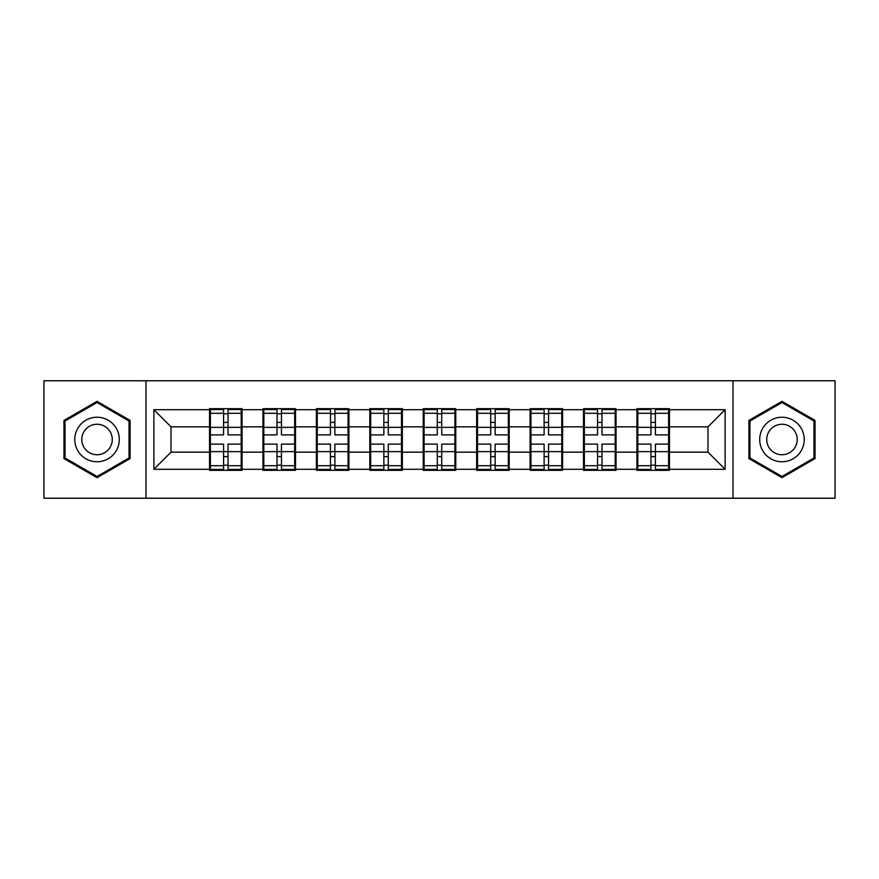 <?xml version="1.0" encoding="UTF-8"?>
<svg xmlns="http://www.w3.org/2000/svg" width="879" height="879" viewBox="0 0 879 879"><rect width="100%" height="100%" fill="white"/><g stroke="black" fill="none" stroke-linecap="round" stroke-linejoin="round"><path stroke-width="1.32" d="M732.998 498.228L835.05 498.228L835.05 380.772L732.998 380.772L732.998 498.228L146.002 498.228L146.002 380.772L43.95 380.772L43.95 498.228L146.002 498.228M669.468 436.929L668.611 436.929M637.791 436.929L636.934 436.929M636.934 442.071L637.791 442.071M668.611 442.071L669.468 442.071M616.047 436.929L615.19 436.929M584.359 436.929L583.502 436.929M583.502 442.071L584.359 442.071M615.19 442.071L616.047 442.071M562.615 436.929L561.758 436.929M530.938 436.929L530.081 436.929M530.081 442.071L530.938 442.071M561.758 442.071L562.615 442.071M509.194 436.929L508.337 436.929M477.517 436.929L476.66 436.929M476.66 442.071L477.517 442.071M508.337 442.071L509.194 442.071M455.772 436.929L454.915 436.929M424.085 436.929L423.228 436.929M423.228 442.071L424.085 442.071M454.915 442.071L455.772 442.071M402.34 436.929L401.483 436.929M370.663 436.929L369.806 436.929M369.806 442.071L370.663 442.071M401.483 442.071L402.34 442.071M348.919 436.929L348.062 436.929M317.242 436.929L316.385 436.929M316.385 442.071L317.242 442.071M348.062 442.071L348.919 442.071M295.498 436.929L294.641 436.929M263.81 436.929L262.953 436.929M262.953 442.071L263.81 442.071M294.641 442.071L295.498 442.071M732.998 380.772L146.002 380.772M707.991 452.169L707.991 426.831L669.468 426.831L669.468 452.169L707.991 452.169L725.12 469.298L725.12 409.702L669.468 409.702L669.468 408.68L636.934 408.68L636.934 426.831L616.047 426.831L616.047 452.169L636.934 452.169L636.934 426.831M725.12 469.298L669.468 469.298L669.468 470.32L636.934 470.32L636.934 469.298L616.047 469.298L616.047 470.32L583.502 470.32L583.502 469.298L562.615 469.298L562.615 470.32L530.081 470.32L530.081 469.298L509.194 469.298L509.194 470.32L476.66 470.32L476.66 469.298L455.772 469.298L455.772 470.32L423.228 470.32L423.228 469.298L402.34 469.298L402.34 470.32L369.806 470.32L369.806 469.298L348.919 469.298L348.919 470.32L316.385 470.32L316.385 469.298L295.498 469.298L295.498 470.32L262.953 470.32L262.953 469.298L242.066 469.298L242.066 470.32L209.532 470.32L209.532 469.298L153.88 469.298L153.88 409.702L209.532 409.702L209.532 426.831L171.009 426.831L171.009 452.169L209.532 452.169L209.532 426.831M636.934 409.702L616.047 409.702L616.047 408.68L583.502 408.68L583.502 409.702L562.615 409.702L562.615 408.68L530.081 408.68L530.081 409.702L509.194 409.702L509.194 408.68L476.66 408.68L476.66 409.702L455.772 409.702L455.772 408.68L423.228 408.68L423.228 409.702L402.34 409.702L402.34 408.68L369.806 408.68L369.806 409.702L348.919 409.702L348.919 408.68L316.385 408.68L316.385 409.702L295.498 409.702L295.498 408.68L262.953 408.68L262.953 409.702L242.066 409.702L242.066 408.68L209.532 408.68L209.532 409.702M636.934 452.169L636.934 469.298M616.047 452.169L616.047 469.298M616.047 409.702L616.047 426.831M562.615 452.169L583.502 452.169L583.502 426.831L562.615 426.831L562.615 469.298M583.502 452.169L583.502 469.298M583.502 409.702L583.502 426.831M562.615 409.702L562.615 426.831M509.194 452.169L530.081 452.169L530.081 426.831L509.194 426.831L509.194 469.298M530.081 452.169L530.081 469.298M530.081 409.702L530.081 426.831M509.194 409.702L509.194 426.831M455.772 452.169L476.66 452.169L476.66 426.831L455.772 426.831L455.772 469.298M476.66 452.169L476.66 469.298M476.66 409.702L476.66 426.831M455.772 409.702L455.772 426.831M402.34 452.169L423.228 452.169L423.228 426.831L402.34 426.831L402.34 469.298M423.228 452.169L423.228 469.298M423.228 409.702L423.228 426.831M402.34 409.702L402.34 426.831M348.919 452.169L369.806 452.169L369.806 426.831L348.919 426.831L348.919 469.298M369.806 452.169L369.806 469.298M369.806 409.702L369.806 426.831M348.919 409.702L348.919 426.831M295.498 452.169L316.385 452.169L316.385 426.831L295.498 426.831L295.498 469.298M316.385 452.169L316.385 469.298M316.385 409.702L316.385 426.831M295.498 409.702L295.498 426.831M242.066 452.169L262.953 452.169L262.953 426.831L242.066 426.831L242.066 469.298M262.953 452.169L262.953 469.298M262.953 409.702L262.953 426.831M242.066 409.702L242.066 426.831M242.066 436.929L241.209 436.929M210.389 436.929L209.532 436.929M209.532 442.071L210.389 442.071M241.209 442.071L242.066 442.071M209.532 452.169L209.532 469.298M171.009 452.169L153.88 469.298M153.88 409.702L171.009 426.831M669.468 452.169L669.468 469.298M669.468 409.702L669.468 426.831M725.12 409.702L707.991 426.831M97.031 401.34L63.98 420.415L63.98 458.585L97.031 477.66L130.081 458.585L130.081 420.415L97.031 401.34M748.919 458.585L781.969 477.66L815.02 458.585L815.02 420.415L781.969 401.34L748.919 420.415L748.919 458.585M241.209 444.126L241.209 469.463L228.024 469.463L228.024 444.126L241.209 444.126L241.209 409.537L228.024 409.537L228.024 413.295L241.209 413.295M210.389 427.359L223.574 427.359L223.574 409.537L210.389 409.537L210.389 444.126L223.574 444.126L223.574 469.463L210.389 469.463L210.389 465.705L223.574 465.705M223.574 422.403L228.024 422.403M228.024 413.811L223.574 413.811M223.574 427.392L228.024 427.392M223.574 427.359L223.574 434.874L210.389 434.874M210.389 413.295L223.574 413.295M223.574 451.608L228.024 451.608M223.574 465.189L228.024 465.189M223.574 456.597L228.024 456.597M210.389 444.126L210.389 465.705M228.024 465.705L241.209 465.705M228.024 413.295L228.024 434.874L241.209 434.874M294.641 444.126L294.641 469.463L281.456 469.463L281.456 444.126L294.641 444.126L294.641 409.537L281.456 409.537L281.456 413.295L294.641 413.295M263.81 427.359L276.995 427.359L276.995 409.537L263.81 409.537L263.81 444.126L276.995 444.126L276.995 469.463L263.81 469.463L263.81 465.705L276.995 465.705M276.995 422.403L281.456 422.403M281.456 413.811L276.995 413.811M276.995 427.392L281.456 427.392M276.995 427.359L276.995 434.874L263.81 434.874M263.81 413.295L276.995 413.295M276.995 451.608L281.456 451.608M276.995 465.189L281.456 465.189M276.995 456.597L281.456 456.597M263.81 444.126L263.81 465.705M281.456 465.705L294.641 465.705M281.456 413.295L281.456 434.874L294.641 434.874M348.062 444.126L348.062 469.463L334.877 469.463L334.877 444.126L348.062 444.126L348.062 409.537L334.877 409.537L334.877 413.295L348.062 413.295M317.242 427.359L330.427 427.359L330.427 409.537L317.242 409.537L317.242 444.126L330.427 444.126L330.427 469.463L317.242 469.463L317.242 465.705L330.427 465.705M330.427 422.403L334.877 422.403M334.877 413.811L330.427 413.811M330.427 427.392L334.877 427.392M330.427 427.359L330.427 434.874L317.242 434.874M317.242 413.295L330.427 413.295M330.427 451.608L334.877 451.608M330.427 465.189L334.877 465.189M330.427 456.597L334.877 456.597M317.242 444.126L317.242 465.705M334.877 465.705L348.062 465.705M334.877 413.295L334.877 434.874L348.062 434.874M401.483 444.126L401.483 469.463L388.298 469.463L388.298 444.126L401.483 444.126L401.483 409.537L388.298 409.537L388.298 413.295L401.483 413.295M370.663 427.359L383.848 427.359L383.848 409.537L370.663 409.537L370.663 444.126L383.848 444.126L383.848 469.463L370.663 469.463L370.663 465.705L383.848 465.705M383.848 422.403L388.298 422.403M388.298 413.811L383.848 413.811M383.848 427.392L388.298 427.392M383.848 427.359L383.848 434.874L370.663 434.874M370.663 413.295L383.848 413.295M383.848 451.608L388.298 451.608M383.848 465.189L388.298 465.189M383.848 456.597L388.298 456.597M370.663 444.126L370.663 465.705M388.298 465.705L401.483 465.705M388.298 413.295L388.298 434.874L401.483 434.874M454.915 444.126L454.915 469.463L441.73 469.463L441.73 444.126L454.915 444.126L454.915 409.537L441.73 409.537L441.73 413.295L454.915 413.295M424.085 427.359L437.27 427.359L437.27 409.537L424.085 409.537L424.085 444.126L437.27 444.126L437.27 469.463L424.085 469.463L424.085 465.705L437.27 465.705M437.27 422.403L441.73 422.403M441.73 413.811L437.27 413.811M437.27 427.392L441.73 427.392M437.27 427.359L437.27 434.874L424.085 434.874M424.085 413.295L437.27 413.295M437.27 451.608L441.73 451.608M437.27 465.189L441.73 465.189M437.27 456.597L441.73 456.597M424.085 444.126L424.085 465.705M441.73 465.705L454.915 465.705M441.73 413.295L441.73 434.874L454.915 434.874M508.337 444.126L508.337 469.463L495.152 469.463L495.152 444.126L508.337 444.126L508.337 409.537L495.152 409.537L495.152 413.295L508.337 413.295M477.517 427.359L490.702 427.359L490.702 409.537L477.517 409.537L477.517 444.126L490.702 444.126L490.702 469.463L477.517 469.463L477.517 465.705L490.702 465.705M490.702 422.403L495.152 422.403M495.152 413.811L490.702 413.811M490.702 427.392L495.152 427.392M490.702 427.359L490.702 434.874L477.517 434.874M477.517 413.295L490.702 413.295M490.702 451.608L495.152 451.608M490.702 465.189L495.152 465.189M490.702 456.597L495.152 456.597M477.517 444.126L477.517 465.705M495.152 465.705L508.337 465.705M495.152 413.295L495.152 434.874L508.337 434.874M116.314 428.37A22.261 22.261 0 0 0 85.9 420.217A22.261 22.261 0 0 0 77.759 450.63A22.261 22.261 0 0 0 108.161 458.783A22.261 22.261 0 0 0 116.314 428.37M110.227 431.875A15.24 15.24 0 0 0 89.416 426.304A15.24 15.24 0 0 0 83.835 447.125A15.24 15.24 0 0 0 104.656 452.696A15.24 15.24 0 0 0 110.227 431.875M97.031 476.473L65.013 457.992L65.013 421.008L97.031 402.527L129.048 421.008L129.048 457.992L97.031 476.473M801.241 428.37A22.261 22.261 0 0 0 770.839 420.217A22.261 22.261 0 0 0 762.686 450.63A22.261 22.261 0 0 0 793.1 458.783A22.261 22.261 0 0 0 801.241 428.37M795.165 431.875A15.24 15.24 0 0 0 774.344 426.304A15.24 15.24 0 0 0 768.773 447.125A15.24 15.24 0 0 0 789.584 452.696A15.24 15.24 0 0 0 795.165 431.875M781.969 476.473L749.952 457.992L749.952 421.008L781.969 402.527L813.987 421.008L813.987 457.992L781.969 476.473M561.758 444.126L561.758 469.463L548.573 469.463L548.573 444.126L561.758 444.126L561.758 409.537L548.573 409.537L548.573 413.295L561.758 413.295M530.938 427.359L544.123 427.359L544.123 409.537L530.938 409.537L530.938 444.126L544.123 444.126L544.123 469.463L530.938 469.463L530.938 465.705L544.123 465.705M544.123 422.403L548.573 422.403M548.573 413.811L544.123 413.811M544.123 427.392L548.573 427.392M544.123 427.359L544.123 434.874L530.938 434.874M530.938 413.295L544.123 413.295M544.123 451.608L548.573 451.608M544.123 465.189L548.573 465.189M544.123 456.597L548.573 456.597M530.938 444.126L530.938 465.705M548.573 465.705L561.758 465.705M548.573 413.295L548.573 434.874L561.758 434.874M615.19 444.126L615.19 469.463L602.005 469.463L602.005 444.126L615.19 444.126L615.19 409.537L602.005 409.537L602.005 413.295L615.19 413.295M584.359 427.359L597.544 427.359L597.544 409.537L584.359 409.537L584.359 444.126L597.544 444.126L597.544 469.463L584.359 469.463L584.359 465.705L597.544 465.705M597.544 422.403L602.005 422.403M602.005 413.811L597.544 413.811M597.544 427.392L602.005 427.392M597.544 427.359L597.544 434.874L584.359 434.874M584.359 413.295L597.544 413.295M597.544 451.608L602.005 451.608M597.544 465.189L602.005 465.189M597.544 456.597L602.005 456.597M584.359 444.126L584.359 465.705M602.005 465.705L615.19 465.705M602.005 413.295L602.005 434.874L615.19 434.874M668.611 444.126L668.611 469.463L655.426 469.463L655.426 444.126L668.611 444.126L668.611 409.537L655.426 409.537L655.426 413.295L668.611 413.295M637.791 427.359L650.976 427.359L650.976 409.537L637.791 409.537L637.791 444.126L650.976 444.126L650.976 469.463L637.791 469.463L637.791 465.705L650.976 465.705M650.976 422.403L655.426 422.403M655.426 413.811L650.976 413.811M650.976 427.392L655.426 427.392M650.976 427.359L650.976 434.874L637.791 434.874M637.791 413.295L650.976 413.295M650.976 451.608L655.426 451.608M650.976 465.189L655.426 465.189M650.976 456.597L655.426 456.597M637.791 444.126L637.791 465.705M655.426 465.705L668.611 465.705M655.426 413.295L655.426 434.874L668.611 434.874M210.389 451.641L223.574 451.641M228.024 451.641L241.209 451.641M228.024 427.359L241.209 427.359M263.81 451.641L276.995 451.641M281.456 451.641L294.641 451.641M281.456 427.359L294.641 427.359M317.242 451.641L330.427 451.641M334.877 451.641L348.062 451.641M334.877 427.359L348.062 427.359M370.663 451.641L383.848 451.641M388.298 451.641L401.483 451.641M388.298 427.359L401.483 427.359M424.085 451.641L437.27 451.641M441.73 451.641L454.915 451.641M441.73 427.359L454.915 427.359M477.517 451.641L490.702 451.641M495.152 451.641L508.337 451.641M495.152 427.359L508.337 427.359M530.938 451.641L544.123 451.641M548.573 451.641L561.758 451.641M548.573 427.359L561.758 427.359M584.359 451.641L597.544 451.641M602.005 451.641L615.19 451.641M602.005 427.359L615.19 427.359M637.791 451.641L650.976 451.641M655.426 451.641L668.611 451.641M655.426 427.359L668.611 427.359"/></g></svg>
